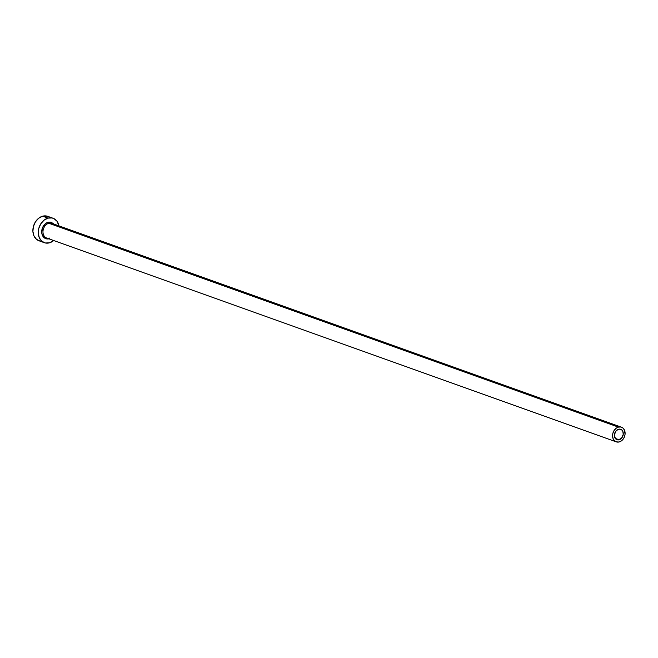 <?xml version="1.0" encoding="UTF-8"?>
<svg xmlns="http://www.w3.org/2000/svg" width="658" height="658" viewBox="0 0 658 658"><rect width="100%" height="100%" fill="white"/><g stroke="black" fill="none" stroke-linecap="round" stroke-linejoin="round"><path stroke-width="0.99" d="M619.137 439.774A5.519 4.293 -70.3 0 1 616.974 439.709A5.519 4.293 -70.3 0 1 614.457 434.403A5.519 4.293 -70.3 0 1 618.528 429.263L620.255 429.205L621.761 429.945L622.822 431.385L623.249 434.354L621.555 438.212L618.265 439.906L616.62 439.56L615.312 438.45L614.424 434.683L616.118 430.825L618.528 429.263A5.519 4.293 -70.3 0 1 620.691 429.329A5.519 4.293 -70.3 0 1 623.208 434.634A5.519 4.293 -70.3 0 1 619.137 439.774L615.271 438.384L619.137 439.774M48.922 238.821A8.694 6.769 -70.3 0 1 41.709 232.233A8.694 6.769 -70.3 0 1 48.24 222.198A0.905 0.502 -105.3 0 0 48.824 223.251A7.789 6.062 109.7 0 0 43.165 229.971A7.789 6.062 109.7 0 0 45.863 237.645A7.789 6.062 109.7 0 0 49.679 238.081M621.456 427.19L51.875 223.333A7.789 6.062 109.7 0 0 48.824 223.251L618.405 427.108A7.789 6.062 -70.3 0 1 621.456 427.19A7.789 6.062 -70.3 0 1 625.01 434.683A7.789 6.062 -70.3 0 1 619.26 441.929A7.789 6.062 -70.3 0 1 616.209 441.847A7.789 6.062 -70.3 0 1 612.656 434.354A7.789 6.062 -70.3 0 1 618.405 427.108L48.824 223.251A7.789 6.062 109.7 0 0 43.074 230.497A7.789 6.062 109.7 0 0 46.628 237.999L616.209 441.847M53.084 218.259L47.713 216.334A12.979 10.1 109.7 0 0 42.63 216.194L48.001 218.119A12.979 10.1 -70.3 0 1 53.084 218.259A12.979 10.1 -70.3 0 1 58.949 225.867L56.999 221.228L53.923 218.612L52.048 217.963L48.001 218.119L42.63 216.194A12.979 10.1 109.7 0 0 33.048 228.277A12.979 10.1 109.7 0 0 38.97 240.77L44.341 242.695A12.979 10.1 -70.3 0 1 38.419 230.193A12.979 10.1 -70.3 0 1 48.001 218.119L44.061 220.15L40.829 223.761L38.797 228.392L38.271 233.335L39.34 237.851L41.832 241.239L45.377 242.983L49.424 242.835A12.979 10.1 -70.3 0 1 44.341 242.695M53.701 240.532A12.979 10.1 -70.3 0 1 49.424 242.835L53.701 240.532M49.194 238.755L45.221 238.426L42.433 235.416L41.717 232.389L42.63 227.471L45.599 223.556L48.24 222.198L50.954 222.091L54.269 224.279M50.222 217.79L48.552 216.688M47.763 216.35L42.63 216.194L38.69 218.234L35.458 221.836L33.418 226.467L32.9 231.41L33.969 235.926L36.461 239.315L40.006 241.067M618.405 427.108L616.044 428.325L614.103 430.488L612.886 433.268L612.565 436.238L613.207 438.944L614.704 440.975L618.035 442.127L620.478 441.452L622.674 439.733L624.278 437.208L625.067 434.28L624.458 430.093L622.962 428.062L620.839 427.009L618.405 427.108M52.64 223.687A7.789 6.062 109.7 0 0 48.824 223.251A0.905 0.502 74.7 0 1 48.24 222.198"/></g></svg>

